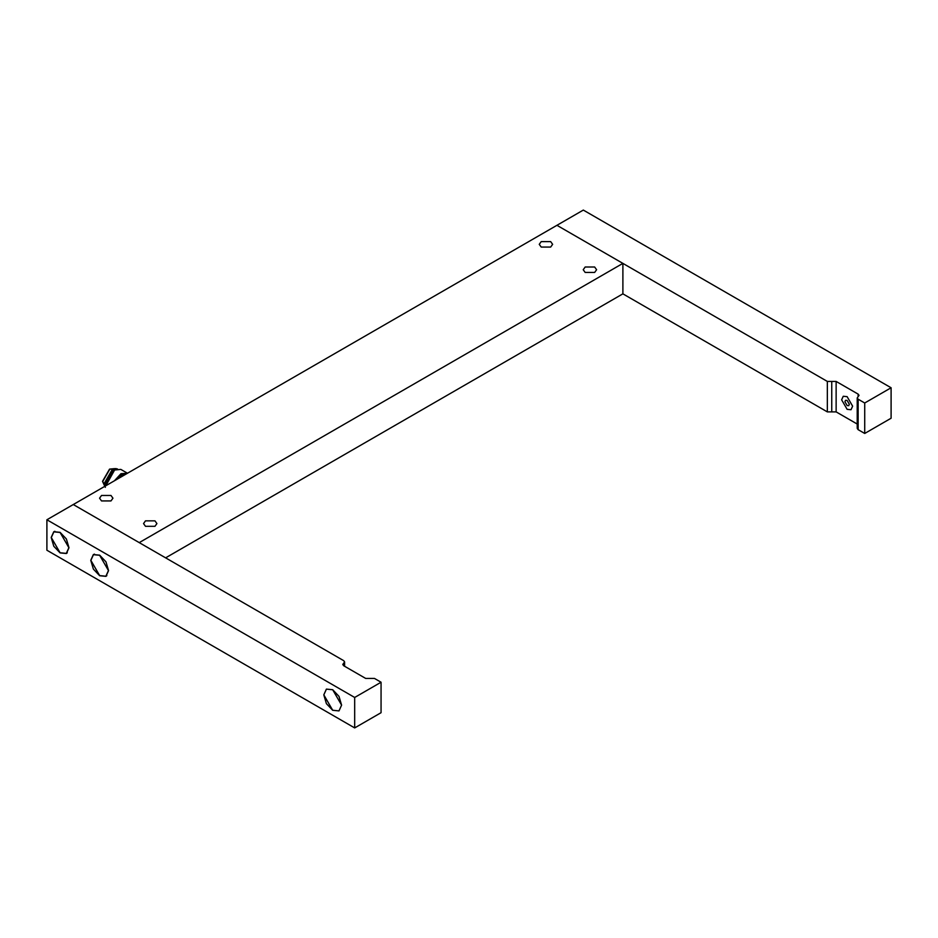<?xml version="1.0" encoding="UTF-8"?>
<svg xmlns="http://www.w3.org/2000/svg" width="938" height="938" viewBox="0 0 938 938"><rect width="100%" height="100%" fill="white"/><g stroke="black" fill="none" stroke-linecap="round" stroke-linejoin="round"><path stroke-width="1.41" d="M165.616 557.852L622.891 293.84L827.339 411.888L836.133 411.888L836.133 381.426L827.339 381.426L556.938 225.308L622.891 263.379L139.234 542.621L73.281 504.538L583.319 210.077L891.1 387.769L864.719 403L858.118 399.189M145.496 526.312L143.537 523.58L145.496 520.848L154.958 520.848L156.916 523.58L154.958 526.312L145.496 526.312M541.214 247.069L539.256 244.337L541.214 241.617L550.676 241.617L552.634 244.337L550.676 247.069L541.214 247.069M585.183 272.454L583.225 269.722L585.183 267.002L594.645 267.002L596.603 269.722L594.645 272.454L585.183 272.454M101.527 500.927L99.569 498.195L101.527 495.463L110.989 495.463L112.947 498.195L110.989 500.927L101.527 500.927M622.891 293.84L622.891 263.379M857.215 397.923L857.215 428.385L858.129 429.651L858.129 399.189L857.215 397.923L859.032 395.379L858.129 394.112L858.129 396.657M836.133 381.426L858.129 394.112M858.129 424.574L836.133 411.888M852.63 406.177L851.012 409.73L847.131 409.343L841.632 399.823L843.25 396.27L847.131 396.657L852.63 406.177L851.012 409.73L847.131 409.343L841.632 399.823L843.25 396.27L847.131 396.657L852.63 406.177M858.118 429.651L864.719 433.462L891.1 418.231L891.1 387.769M864.719 433.462L864.719 403M343.695 660.657L344.598 661.923L342.78 664.467L343.683 665.734L365.679 678.432L374.473 678.432L381.063 682.231L354.681 697.462L46.9 519.769L73.281 504.538L343.683 660.657M108.562 570.585L105.959 576.354L99.663 575.733L93.366 569.085L90.763 560.314L93.366 554.546L99.663 555.167L105.959 561.815L108.562 570.585M68.99 547.757L66.387 553.526L60.091 552.892L53.794 546.256L51.191 537.474L53.794 531.717L60.091 532.338L66.387 538.987L68.99 547.757M341.596 705.142L338.993 710.91L332.697 710.289L326.401 703.641L323.798 694.859L326.401 689.102L332.697 689.723L338.993 696.371L341.596 705.142L332.697 689.747L326.412 689.125L323.821 694.882L332.697 710.265L338.981 710.887L341.584 705.13M46.9 519.769L46.9 550.231L354.681 727.923L381.063 712.692L381.063 682.231M354.681 697.462L354.681 727.923M60.091 532.467L53.876 531.846L51.297 537.544L60.091 552.775L66.305 553.385L68.884 547.698L60.091 532.467M99.663 555.296L93.448 554.675L90.869 560.373L99.663 575.604L105.877 576.225L108.456 570.527L99.663 555.296M844.927 401.734L845.572 400.303L847.131 400.456L849.336 404.266L848.691 405.697L847.131 405.533L844.927 401.734M847.131 400.456L849.324 404.266M124.672 474.874L121.635 475.859L118.622 478.357M116.887 479.365L121.635 474.839L126.407 473.866M127.474 473.244L120.979 473.702L114.495 480.737M105.83 485.743L114.6 470.02L120.826 469.399L127.205 473.08M114.272 470.219L105.83 484.852M113.955 470.395L112.841 470.782L105.595 483.351L105.818 484.489M117.109 468.988L112.841 470.02L104.939 483.738L105.255 486.083M117.473 468.918L112.185 469.645L104.282 483.351L104.81 486.33M116.16 468.578L109.769 469.258L102.746 481.452L105.349 487.314M114.53 468.637L109.547 469.129L102.523 481.323L104.575 485.861M827.339 381.426L827.339 411.888M831.748 381.426L831.748 411.888M343.695 665.734L343.695 663.201M344.598 666.261L344.598 661.923M54.861 531.271L53.876 531.846M67.29 552.822L66.305 553.385M94.433 554.112L93.448 554.675M106.862 575.651L105.877 576.225"/></g></svg>

